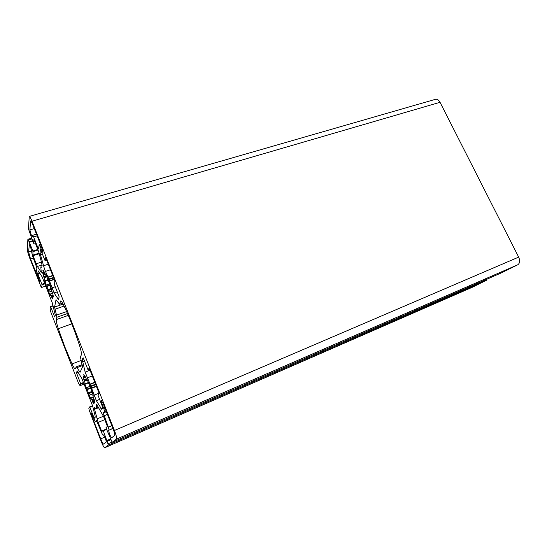 <?xml version="1.0" encoding="UTF-8"?>
<svg xmlns="http://www.w3.org/2000/svg" width="547" height="547" viewBox="0 0 547 547"><rect width="100%" height="100%" fill="white"/><g stroke="black" fill="none" stroke-linecap="round" stroke-linejoin="round"><path stroke-width="0.82" d="M36.464 234.191L32.731 235.313L32.485 236.974L31.152 234.608L29.894 229.904L30.557 220.981C31.015 221.015 31.774 222.349 32.841 224.988L41.729 247.559C42.762 250.369 43.151 252.051 42.898 252.605L40.068 246.54L41.189 246.191M111.547 437.88L109.612 434.503L108.6 430.359L112.908 428.308C114.412 432.294 114.986 434.687 114.631 435.474L111.547 437.88M90.118 384.411L85.154 372.145L82.248 359.543L83.076 357.683L83.315 358.08L88.101 370.059L89.722 369.43L88.101 370.059L89.113 368.104L89.359 368.514L98.986 392.944L99.13 393.539L97.988 395.153L102.761 407.508L102.898 408.083L101.776 409.395L96.361 400.698L90.118 384.411L94.911 382.51M45.066 260.625L46.68 260.133L45.066 260.625L45.688 257.616L54.816 280.789L54.604 285.076L59.158 296.864L58.508 299.592L54.064 292.925L48.088 277.315L52.84 275.77M48.088 277.315L44.635 269.486L40.444 254.601L40.027 252.099L40.355 249.001L45.052 260.652M82.105 364.603L76.286 366.825L75.301 368.863C74.7 368.924 73.619 367.283 72.047 363.933L64.895 347.044L58.297 328.692C56.792 324.036 56.129 321.007 56.3 319.598L56.82 317.26L67.486 313.52M51.623 297.13L52.375 296.877L52.991 299.086L52.28 298.662L51.377 296.283L52.389 295.941M472.191 287.332L104.668 447.774C103.992 447.603 102.843 445.511 101.222 441.484L89.236 410.312L88.812 408.11L89.701 406.859L92.539 405.696L89.701 406.859L94.084 417.908L94.31 418.311L95.205 417.245L95.021 415.467L92.587 405.881L81.906 378.586L77.216 370.962L76.464 372.596L78.057 371.974M78.337 372.452L76.601 373.129L80.833 384.144L80.047 385.656L78.583 383.426L51.001 312.679L50.098 308.843L50.522 306.47L54.673 316.966L55.315 315.154L52.259 302.778L42.085 276.775L38.208 270.881L37.846 273.678L39.76 273.062M94.002 399.105L91.944 399.939L92.689 402.107L94.105 403.994L93.414 401.436L93.763 400.944L94.836 402.989L94.665 400.937L93.421 397.778L92.716 394.852L93.202 395.44L93.086 394.654L91.855 390.907L87.308 379.926L86.987 379.488L87.021 380.507L84.676 375.474L83.773 374.661L84.477 377.28L85.332 376.945L84.17 377.874L83.144 375.912L83.712 379.167L84.566 381.109L86.864 380.213M53.291 296.392L52.936 296.515L53.367 297.007L52.997 294.669L51.062 288.809L51.356 288.426M52.533 293.247L50.098 294.067L50.29 295.373L48.594 291.913L48.191 290.142L51.158 289.151M51.008 288.536L48.013 289.534L46.823 286.498L50.372 285.322M46.618 286.102L50.235 284.905L46.502 286.218L46.044 285.39L44.109 277.767L47.083 276.796M49.374 283.018L45.736 273.938L45.62 274.929L43.5 270.45L42.851 270.15L43.589 272.939L44.375 272.686M46.803 276.173L43.869 277.124L42.563 272.474L43.452 273.965L43.589 272.939M93.209 396.862L90.72 397.867L90.85 398.954L88.58 393.703L92.217 391.96M92.019 391.385L88.436 392.821L87.185 389.635L90.481 388.322M90.296 387.837L86.802 389.156L84.949 384.233L84.826 383.461L85.277 384.008L84.566 381.109M518.672 257.124L440.041 102.303C438.735 99.964 437.197 98.973 435.426 99.328L29.264 216.434C29.811 216.475 30.721 218.075 31.999 221.234L114.439 430.489C116.251 435.309 116.942 438.181 116.497 439.111L517.736 264.789C519.889 263.285 520.204 260.728 518.672 257.124L114.439 430.489M34.017 239.442L33.504 243.039L28.43 228.851L29.264 216.434M501.373 272.885L517.736 264.789M472.287 287.291L486.789 280.112L486.994 279.148M91.944 399.939L90.823 398.004L93.25 397.026M88.436 392.821L88.6 393.409M86.946 389.17L87.185 389.635M53.073 295.038L51.124 295.695L51.377 296.283M51.124 295.695L50.174 294.156L52.574 293.349M48.013 289.534L48.191 290.142M46.611 286.102L46.823 286.498M43.869 277.124L44.109 277.767M49.387 283.011L51.056 288.522M52.936 296.515L52.587 295.695L53.155 295.503M52.375 296.884L52.587 295.695M38.871 246.936L37.709 247.292L38.632 248.926L39.117 244.878L40.068 246.54M37.709 247.292L33.627 236.906L37.121 235.86M32.731 235.313L33.627 236.906M29.039 244.721L29.121 244.523C30.235 246.047 31.056 248.283 31.582 251.23L32.294 255.278L36.881 267.9L36.587 271.052L39.678 281.438L30.564 259.025L28.622 251.941L29.312 244.639M97.038 421.169L95.424 421.853L91.322 413.388L92.279 417.245L100.71 438.879C102.063 442.222 103.021 443.966 103.581 444.102L106.2 442.065C106.802 441.826 103.957 434.489 103.438 434.933L103.438 434.933M95.445 421.84L96.559 420.581L101.824 433.19L103 435.309L103.417 434.947M111.868 425.675L108.374 427.159L109.058 429.956M108.374 427.159L103.233 413.026L104.559 411.529L106.056 410.906M104.976 408.171L103.848 408.636L104.559 411.529M103.848 408.636L102.344 404.814C101.407 402.305 101.065 400.835 101.318 400.404L103.226 403.727L112.908 428.301M66.638 311.585L56.485 315.127L54.577 307.045L56.026 299.729L59.589 304.31L60.587 300.959C61.216 300.857 62.31 302.402 63.869 305.588C69.414 317.26 74.59 330.409 79.39 345.034C81.052 350.285 81.701 353.574 81.325 354.894L80.45 356.959L82.481 367.167L80.026 372.336L77.011 367.625L82.351 365.581M76.286 366.825L77.011 367.625M56.485 315.127L56.82 317.26M33.976 239.456L38.769 252.044L41.729 263.182L42.016 265.835L40.95 266.027L41.251 267.62M42.105 264.967L37.381 266.471L41.278 272.338L40.806 267.305L41.216 267.633M37.381 266.471L32.97 255.709L32.916 250.998L28.328 240.024L31.897 238.943M40.081 273.575L37.996 274.245L42.057 284.816L41.722 287.435L41.046 285.896L40.943 286.58L29.675 257.999C28.205 254.075 27.425 251.244 27.35 249.521L27.883 239.333L28.328 240.024M37.996 274.245L37.846 273.678M76.601 373.129L76.464 372.596M104.668 447.774L108.374 445.06L107.109 441.354L110.959 439.685M104.812 419.624L98.139 422.428L101.797 431.61L103.055 430.427L103.301 430.858L107.109 441.354M98.139 422.428L94.563 409.334L94.412 407.447L96.19 408.684L96.012 407.385L96.621 408.13L96.662 404.472L103.588 416.499L107.376 426.373L106.002 427.665L106.139 428.212L112.169 442.284L116.497 439.111M99.568 399.392L96.361 400.698M92.279 375.926L87.26 377.888M57.264 291.852L54.064 292.925M50.591 269.726L45.456 271.374M81.065 360.5L72.047 363.933M52.28 298.662L52.915 298.443M90.836 386.613L95.725 384.671M48.813 279.538L53.695 277.938M48.71 292.194L51.705 291.195M93.154 403.05L93.831 402.77M86.132 378.962L83.992 379.803M43.575 276.577L46.55 275.613M89.058 395.31L92.819 393.799M90.276 387.775L86.802 389.156M440.041 102.303L31.999 221.234M30.967 221.241L30.386 221.412M34.27 228.612L29.894 229.904M41.463 250.088L42.488 249.767M31.582 251.025L28.622 251.941M33.408 258.136L30.564 259.025M39.213 278.82L38.393 279.086M93.161 416.876L92.279 417.245M104.798 437.121L100.71 438.879M103.93 415.857L107.431 414.394M108.6 430.359L112.983 428.486M103.472 404.349L102.344 404.814M106.378 411.72L103.233 413.026M94.05 395.194L99.062 393.17M102.788 407.577L100.853 408.377M83.677 359.003L82.248 359.543M90.043 370.244L85.154 372.145M82.508 361.67L84.436 360.931M90.009 384.103L94.816 382.203M96.416 386.421L91.664 388.315M51.91 287.825L55.247 286.717M58.775 298.669L57.879 298.977M41.456 251.654L40.027 252.099M48.293 264.228L43.411 265.78M40.444 254.601L42.379 253.999M47.979 277.014L52.724 275.469M54.297 279.462L49.551 281.021M63.117 304.111L54.577 307.045M54.919 309.233L64.095 306.06M68.293 315.387L56.3 319.598M71.78 323.872L58.297 328.692M80.703 370.962L79.281 371.516M61.1 301.137L60.3 301.411M62.584 303.147L59.698 304.139M501.394 272.878L112.169 442.284L501.414 272.871M97.284 405.033L96.58 405.32M96.628 408.117L98.624 407.303L96.621 408.13M98.802 407.611L96.19 408.684L98.802 407.611M96.108 408.691L94.563 409.334M96.99 418.94L103.479 416.233M101.564 431.186L102.822 430.653M103.062 430.427L106.439 428.992L103.062 430.427M106.617 429.443L103.301 430.858M107.055 440.451L110.644 438.899M486.789 280.112L108.374 445.06M104.689 447.754L472.382 287.25M92.648 406.134L89.92 407.255M94.084 417.908L94.952 417.546M80.696 383.611L83.623 382.462M83.807 382.968L80.833 384.144M80.053 385.649L84.156 384.028L80.047 385.656M50.543 306.477L53.018 305.629M53.107 305.978L50.707 306.805M41.907 284.249L44.683 283.339M44.868 283.886L42.057 284.816M41.736 287.407L45.647 286.115M32.786 241.22L29.476 242.225M32.916 250.998L37.955 249.446M38.153 250.027L33.073 251.593M32.813 255.128L39.069 253.186M39.227 253.767L32.97 255.709M36.136 263.804L41.449 262.129M40.758 271.825L41.367 271.633M33.688 243.326L35.377 242.813M53.107 295.236L52.464 295.455M103.643 435.036L103.014 435.303L103.643 435.036M96.299 386.134L91.54 388.028M54.187 279.196L49.435 280.755M98.754 407.529L96.197 408.582M107.253 441.244L110.938 439.644M111.957 442.051L108.046 443.754M32.615 240.776L29.264 241.788M92.771 394.9L93.12 394.763M95.534 384.185L90.645 386.12M53.51 277.473L48.628 279.073M87.513 380.343L87.123 380.5M94.337 402.154L94.809 401.963M48.211 290.539L51.268 289.52M93.961 401.272L94.672 400.985M94.59 400.623L93.783 400.951L94.59 400.609M84.758 375.591L84.033 375.878M85.175 376.486L84.368 376.794M45.934 285.09L49.839 283.797M44.724 281.452L48.129 280.337M84.17 377.874L85.462 377.368L84.176 377.847M92.443 401.389L94.563 400.527M92.204 400.575L94.289 399.727M44.916 280.857L47.938 279.866M47.828 279.613L44.861 280.584M84.081 377.765L83.363 378.045M86.508 379.591L84.327 380.445M46.105 274.69L45.688 274.826M42.96 274.854L45.155 274.143M88.505 382.462L85.243 383.748M88.58 393.703L92.299 392.213M85.284 383.939L88.58 382.633M44.724 273.514L43.466 273.917M88.641 382.77L84.949 384.233M89.735 386.421L86.139 387.85M44.218 272.16L43.466 272.406M43.917 271.257L43.138 271.503M42.14 265.35L41.285 265.623M40.505 244.454L39.117 244.878M97.038 421.176L95.424 421.853M62.652 303.257L59.589 304.31M53.011 305.616L50.522 306.47M45.654 286.136L41.722 287.435M31.582 238.157L27.911 239.265M32.601 240.742L29.223 241.767M41.169 267.155L40.82 267.264M35.384 242.834L33.682 243.353M53.1 295.202L52.43 295.428M93.099 394.695L92.716 394.852M87.575 380.466L87.13 380.637M47.945 279.9L44.902 280.891M46.187 274.861L45.695 275.018M88.607 382.688L85.277 384.008M44.751 273.541L43.452 273.965"/></g></svg>
